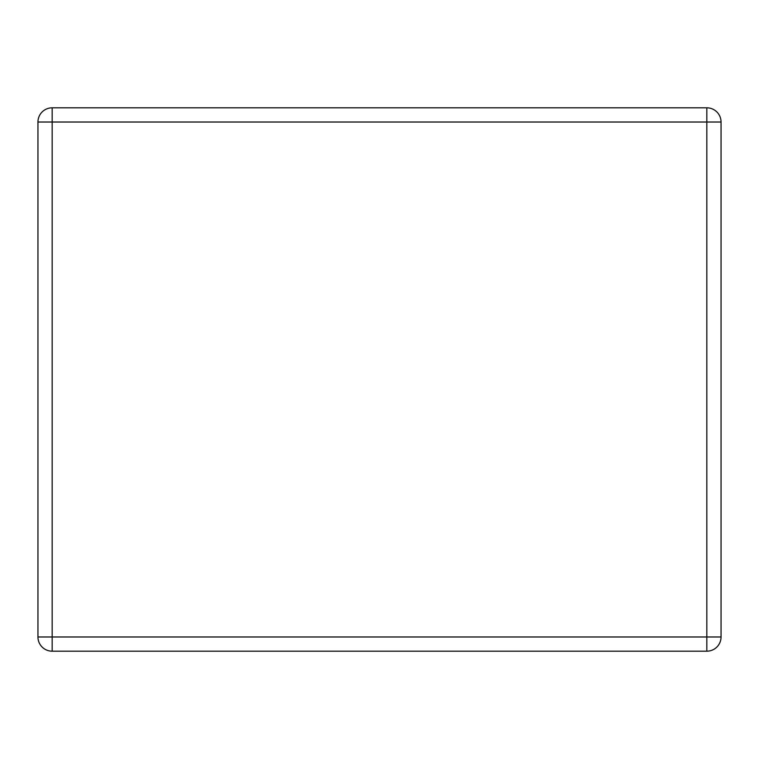 <?xml version="1.0" encoding="UTF-8"?>
<svg xmlns="http://www.w3.org/2000/svg" width="759" height="759" viewBox="0 0 759 759"><rect width="100%" height="100%" fill="white"/><g stroke="black" fill="none" stroke-linecap="round" stroke-linejoin="round"><path stroke-width="1.14" d="M52.162 107.816L706.838 107.816A14.212 14.212 0 0 1 721.05 122.019L721.05 636.981A14.212 14.212 0 0 1 706.838 651.184L52.162 651.184A14.212 14.212 0 0 1 37.95 636.981L37.95 122.019A14.212 14.212 0 0 1 52.162 107.816L52.162 636.981L706.838 636.981L706.838 122.019L37.95 122.019M721.05 636.981L706.838 636.981L706.838 651.184M52.162 651.184L52.162 636.981L37.95 636.981M706.838 107.816L706.838 122.019L721.05 122.019"/></g></svg>
